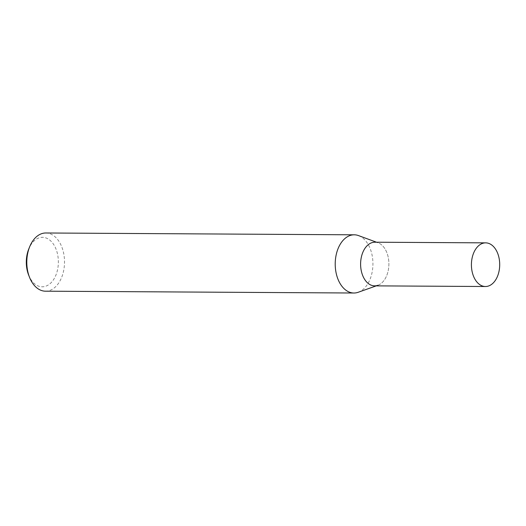 <?xml version="1.0" encoding="UTF-8"?>
<svg xmlns="http://www.w3.org/2000/svg" width="526" height="526" viewBox="0 0 526 526"><rect width="100%" height="100%" fill="white"/><g stroke="black" fill="none" stroke-linecap="round" stroke-linejoin="round"><path stroke-width="0.39" stroke-dasharray="2.63 1.97" d="M45.486 291.187A29.101 18.864 90.3 0 0 64.514 262.198A29.101 18.864 90.3 0 0 45.828 232.985M358.206 292.272A29.101 18.864 90.3 0 0 372.934 264.026A29.101 18.864 90.3 0 0 358.541 235.602M28.608 274.973A24.735 16.03 90.3 0 0 41.6 286.782A24.735 16.03 90.3 0 0 57.985 267.287A24.735 16.03 90.3 0 0 48.425 239.139A24.735 16.03 90.3 0 0 28.766 249.002M374.88 242.21A21.829 14.143 -89.7 0 1 375.4 242.223A21.829 14.143 -89.7 0 1 378.102 242.802A21.829 14.143 -89.7 0 1 388.898 264.118A21.829 14.143 -89.7 0 1 377.852 285.302L376.261 285.868M375.4 242.223A21.829 14.143 -89.7 0 1 388.892 264.519A21.829 14.143 -89.7 0 1 374.624 285.861M378.102 242.802L376.517 242.216"/><path stroke-width="0.79" d="M376.517 242.216L358.541 235.602A29.101 18.864 90.3 0 0 354.938 234.833A29.101 18.864 90.3 0 0 354.248 234.813L45.828 232.985A29.101 18.864 90.3 0 0 29.693 246.714A29.101 18.864 90.3 0 0 29.515 277.274A29.101 18.864 90.3 0 0 44.795 291.167A29.101 18.864 90.3 0 0 45.486 291.187L353.906 293.015A29.101 18.864 90.3 0 0 358.206 292.272L376.261 285.868M354.248 234.813A29.101 18.864 90.3 0 0 335.22 263.27A29.101 18.864 90.3 0 0 353.216 292.989A29.101 18.864 90.3 0 0 353.906 293.015M29.693 246.714L28.766 249.002A24.735 16.03 90.3 0 0 28.608 274.973L29.515 277.274M377.852 285.302A21.829 14.143 -89.7 0 1 360.658 266.057A21.829 14.143 -89.7 0 1 375.4 242.223M485.432 286.512L374.624 285.861A21.829 14.143 -89.7 0 1 360.606 263.947A21.829 14.143 -89.7 0 1 374.88 242.21L485.689 242.861A21.829 14.143 -89.7 0 1 486.208 242.88A21.829 14.143 -89.7 0 1 499.7 265.17A21.829 14.143 -89.7 0 1 485.432 286.512A21.829 14.143 -89.7 0 1 471.414 264.604A21.829 14.143 -89.7 0 1 485.689 242.861"/></g></svg>
